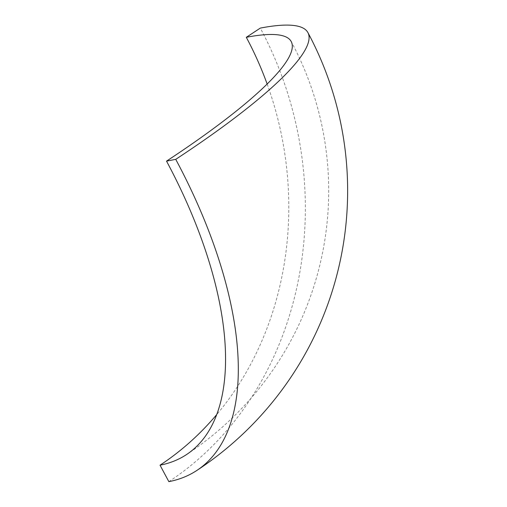 <?xml version="1.0" encoding="UTF-8"?>
<svg xmlns="http://www.w3.org/2000/svg" width="507" height="507" viewBox="0 0 507 507"><rect width="100%" height="100%" fill="white"/><g stroke="black" fill="none" stroke-linecap="round" stroke-linejoin="round"><path stroke-width="0.38" stroke-dasharray="2.54 1.9" d="M168.856 481.65A334.753 290.777 79.1 0 0 260.306 28.1M267.145 84.035A315.804 274.319 -100.9 0 1 216.8 414.492M186.392 454.652A315.804 315.804 0 0 0 291.208 41.542"/><path stroke-width="0.76" d="M175.739 159.35A334.753 156.15 56.7 0 1 196.798 470.483A334.753 156.15 56.7 0 1 168.856 481.65L160.028 465.185A315.804 147.309 56.7 0 0 186.392 454.652A315.804 147.309 56.7 0 0 166.524 161.125L175.739 159.35A334.753 55.909 -28.2 0 0 307.907 32.594A334.753 55.909 -28.2 0 0 260.306 28.1L246.301 37.309A315.804 52.747 151.8 0 1 291.208 41.542A315.804 52.747 151.8 0 1 166.524 161.125M246.301 37.309A315.804 274.319 -100.9 0 1 267.145 84.035M216.8 414.492A315.804 274.319 -100.9 0 1 160.028 465.185M196.798 470.483A334.753 334.753 0 0 0 307.907 32.594"/></g></svg>
